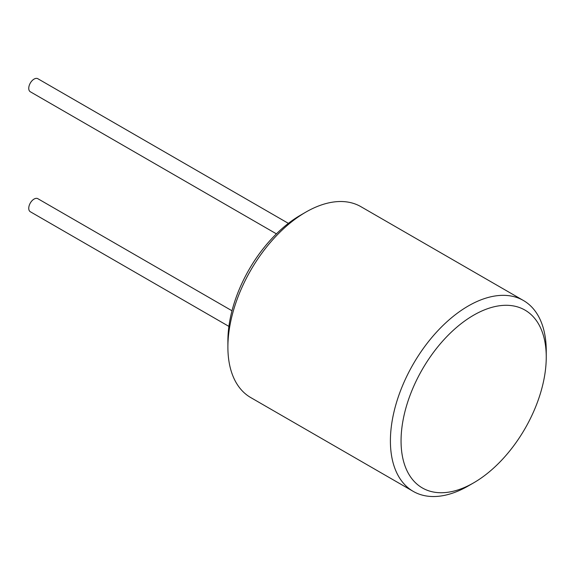 <?xml version="1.0" encoding="UTF-8"?>
<svg xmlns="http://www.w3.org/2000/svg" width="575" height="575" viewBox="0 0 575 575"><rect width="100%" height="100%" fill="white"/><g stroke="black" fill="none" stroke-linecap="round" stroke-linejoin="round"><path stroke-width="0.86" d="M413.224 491.373L250.714 397.555A110.199 63.624 -60 0 1 227.894 347.106L227.894 340.953A102.666 59.275 -60 0 1 300.488 215.208L305.814 212.132A110.199 63.624 -60 0 1 360.913 206.677L523.423 300.502A110.199 63.624 120 0 0 438.502 330.021A110.199 63.624 120 0 0 390.403 440.924A110.199 63.624 120 0 0 413.224 491.373A110.199 63.624 120 0 0 468.323 485.918L473.656 482.842A102.666 59.275 120 0 0 546.25 357.104L546.25 350.951A110.199 63.624 120 0 0 523.423 300.502M228.908 326.399L30.31 211.737A7.533 4.348 -60 0 1 28.75 208.294A7.533 4.348 -60 0 1 32.042 200.704A7.533 4.348 -60 0 1 37.842 198.691L231.998 310.78M288.391 223.366L37.842 78.718A7.533 4.348 120 0 0 32.042 80.737A7.533 4.348 120 0 0 28.75 88.32A7.533 4.348 120 0 0 30.31 91.763L276.41 233.853M227.894 347.106A110.199 63.624 -60 0 1 305.814 212.132M546.25 357.104A102.666 59.275 120 0 0 473.656 315.186A102.666 59.275 120 0 0 401.055 440.924A102.666 59.275 120 0 0 473.656 482.842"/></g></svg>
